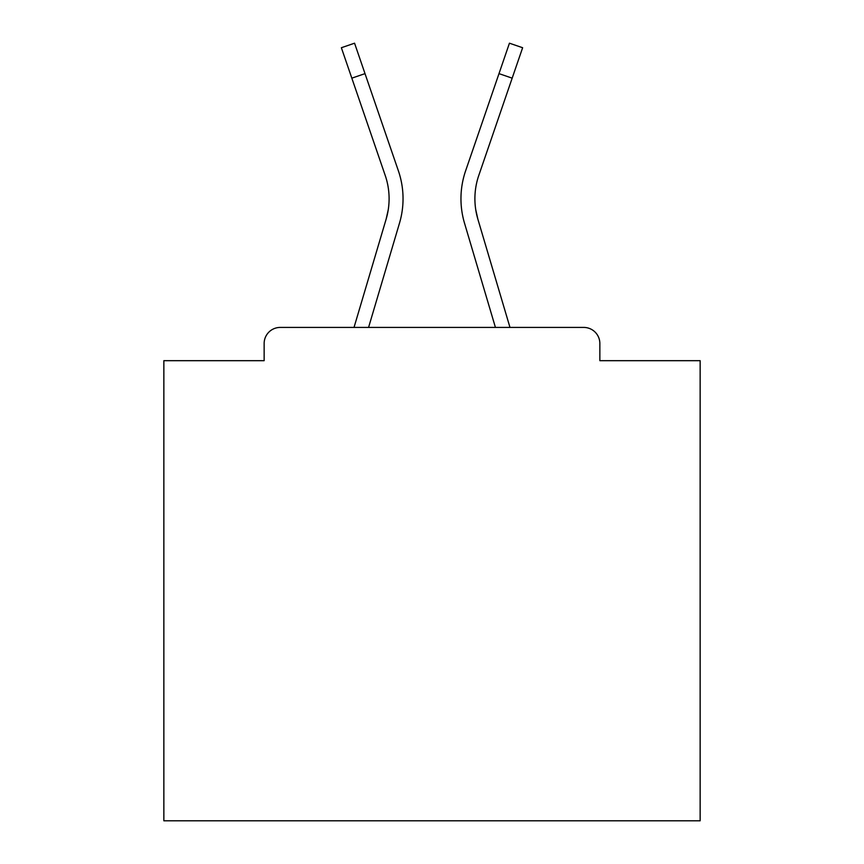 <?xml version="1.0" encoding="UTF-8"?>
<svg xmlns="http://www.w3.org/2000/svg" width="864" height="864" viewBox="0 0 864 864"><rect width="100%" height="100%" fill="white"/><g stroke="black" fill="none" stroke-linecap="round" stroke-linejoin="round"><path stroke-width="1.3" d="M599.854 360.677L599.854 343.516L599.854 360.677L700.142 360.677L700.142 820.8L163.858 820.8L163.858 360.677L264.146 360.677L264.146 343.516L264.146 360.677M351.821 78.16L341.366 47.725L354.553 43.2L365.008 73.634L351.821 78.16L385.204 175.381A71.863 71.863 0 0 1 386.132 219.154L388.249 209.714L386.132 219.154L388.249 209.714L386.132 219.154L388.249 209.714L386.132 219.154L388.249 209.714L386.132 219.154L388.249 209.714L386.132 219.154L388.249 209.714L386.132 219.154L388.249 209.714L386.132 219.154L388.249 209.714L386.132 219.154L388.249 209.714L386.132 219.154L388.249 209.714L386.132 219.154L388.249 209.714L386.132 219.154L388.249 209.714L386.132 219.154L388.249 209.714L386.132 219.154L388.249 209.714L386.132 219.154L388.249 209.714L386.132 219.154L388.249 209.714L386.132 219.154L388.249 209.714L386.132 219.154L388.249 209.714L386.132 219.154L388.249 209.714L386.132 219.154L388.249 209.714L386.132 219.154L388.249 209.714L386.132 219.154L388.249 209.714L386.132 219.154L388.249 209.714L386.132 219.154L388.249 209.714L386.132 219.154L388.249 209.714L386.132 219.154L388.249 209.714L386.132 219.154L388.249 209.714L386.132 219.154L388.249 209.714L386.132 219.154L388.249 209.714L386.132 219.154L388.249 209.714L386.132 219.154L388.249 209.714L386.132 219.154L388.249 209.714L386.132 219.154L388.249 209.714L386.132 219.154L388.249 209.714L386.132 219.154L388.249 209.714L386.132 219.154L388.249 209.714L386.132 219.154L388.249 209.714L386.132 219.154L388.249 209.714L386.132 219.154L388.249 209.714L386.132 219.154L388.249 209.714L386.132 219.154L388.249 209.714L386.132 219.154L388.249 209.714L386.132 219.154L388.249 209.714L386.132 219.154L354.024 327.424L381.866 233.55L354.024 327.424L381.866 233.55L354.024 327.424L381.866 233.55L354.024 327.424L381.866 233.55L354.024 327.424L381.866 233.55L354.024 327.424L381.866 233.55L354.024 327.424L381.866 233.55L354.024 327.424L381.866 233.55L354.024 327.424L381.866 233.55L354.024 327.424L381.866 233.55L354.024 327.424L381.866 233.55L354.024 327.424L381.866 233.55L354.024 327.424L381.866 233.55L354.024 327.424L381.866 233.55L354.024 327.424L381.866 233.55L354.024 327.424L381.866 233.55L354.024 327.424L381.866 233.55L354.024 327.424L381.866 233.55L354.024 327.424L381.866 233.55L354.024 327.424L381.866 233.55L354.024 327.424L381.866 233.55L354.024 327.424L280.238 327.424L583.762 327.424L509.976 327.424L477.868 219.154L475.751 209.714L477.868 219.154A71.863 71.863 0 0 1 478.796 175.381A71.863 71.863 0 0 0 474.898 198.72A71.863 71.863 0 0 1 478.796 175.381A71.863 71.863 0 0 0 474.898 198.72A71.863 71.863 0 0 1 478.796 175.381A71.863 71.863 0 0 0 474.898 198.72A71.863 71.863 0 0 1 478.796 175.381A71.863 71.863 0 0 0 474.898 198.72A71.863 71.863 0 0 1 478.796 175.381A71.863 71.863 0 0 0 474.898 198.72A71.863 71.863 0 0 1 478.796 175.381A71.863 71.863 0 0 0 474.898 198.72A71.863 71.863 0 0 1 478.796 175.381A71.863 71.863 0 0 0 474.898 198.72A71.863 71.863 0 0 1 478.796 175.381A71.863 71.863 0 0 0 474.898 198.72A71.863 71.863 0 0 1 478.796 175.381A71.863 71.863 0 0 0 474.898 198.72A71.863 71.863 0 0 1 478.796 175.381A71.863 71.863 0 0 0 474.898 198.72A71.863 71.863 0 0 1 478.796 175.381A71.863 71.863 0 0 0 474.898 198.72A71.863 71.863 0 0 1 478.796 175.381A71.863 71.863 0 0 0 474.898 198.72A71.863 71.863 0 0 1 478.796 175.381A71.863 71.863 0 0 0 474.898 198.72A71.863 71.863 0 0 1 478.796 175.381A71.863 71.863 0 0 0 474.898 198.72A71.863 71.863 0 0 1 478.796 175.381A71.863 71.863 0 0 0 474.898 198.72A71.863 71.863 0 0 1 478.796 175.381A71.863 71.863 0 0 0 474.898 198.72A71.863 71.863 0 0 1 478.796 175.381A71.863 71.863 0 0 0 474.898 198.72A71.863 71.863 0 0 1 478.796 175.381A71.863 71.863 0 0 0 474.898 198.72A71.863 71.863 0 0 1 478.796 175.381A71.863 71.863 0 0 0 474.898 198.72A71.863 71.863 0 0 1 478.796 175.381A71.863 71.863 0 0 0 474.898 198.72A71.863 71.863 0 0 1 478.796 175.381A71.863 71.863 0 0 0 474.898 198.72A71.863 71.863 0 0 1 478.796 175.381A71.863 71.863 0 0 0 474.898 198.72A71.863 71.863 0 0 1 478.796 175.381A71.863 71.863 0 0 0 474.898 198.72A71.863 71.863 0 0 1 478.796 175.381A71.863 71.863 0 0 0 474.898 198.72A71.863 71.863 0 0 1 478.796 175.381A71.863 71.863 0 0 0 474.898 198.72A71.863 71.863 0 0 1 478.796 175.381A71.863 71.863 0 0 0 474.898 198.72A71.863 71.863 0 0 1 478.796 175.381A71.863 71.863 0 0 0 474.898 198.72A71.863 71.863 0 0 1 478.796 175.381A71.863 71.863 0 0 0 474.898 198.72A71.863 71.863 0 0 1 478.796 175.381A71.863 71.863 0 0 0 474.898 198.72A71.863 71.863 0 0 1 478.796 175.381A71.863 71.863 0 0 0 474.898 198.72A71.863 71.863 0 0 1 478.796 175.381A71.863 71.863 0 0 0 474.898 198.72A71.863 71.863 0 0 1 478.796 175.381A71.863 71.863 0 0 0 474.898 198.72A71.863 71.863 0 0 1 478.796 175.381A71.863 71.863 0 0 0 474.898 198.72A71.863 71.863 0 0 1 478.796 175.381A71.863 71.863 0 0 0 474.898 198.72A71.863 71.863 0 0 1 478.796 175.381A71.863 71.863 0 0 0 474.898 198.72A71.863 71.863 0 0 1 478.796 175.381A71.863 71.863 0 0 0 474.898 198.72A71.863 71.863 0 0 1 478.796 175.381A71.863 71.863 0 0 0 474.898 198.72A71.863 71.863 0 0 1 478.796 175.381A71.863 71.863 0 0 0 474.898 198.72A71.863 71.863 0 0 1 478.796 175.381A71.863 71.863 0 0 0 474.898 198.72A71.863 71.863 0 0 1 478.796 175.381A71.863 71.863 0 0 0 474.898 198.72A71.863 71.863 0 0 1 478.796 175.381A71.863 71.863 0 0 0 474.898 198.72A71.863 71.863 0 0 1 478.796 175.381A71.863 71.863 0 0 0 474.898 198.72A71.863 71.863 0 0 1 478.796 175.381L512.179 78.16L498.992 73.634L509.447 43.2L522.634 47.725L512.179 78.16M280.238 327.424A16.092 16.092 0 0 0 264.146 343.516M599.854 343.516A16.092 16.092 0 0 0 583.762 327.424M468.763 237.514L495.428 327.424L464.497 223.117L495.428 327.424L464.497 223.117L495.428 327.424L464.497 223.117L495.428 327.424L464.497 223.117L495.428 327.424L464.497 223.117L495.428 327.424L464.497 223.117L495.428 327.424L464.497 223.117L495.428 327.424L464.497 223.117L495.428 327.424L464.497 223.117L495.428 327.424L464.497 223.117L495.428 327.424L464.497 223.117L495.428 327.424L464.497 223.117L495.428 327.424L464.497 223.117L495.428 327.424L464.497 223.117L495.428 327.424L464.497 223.117L495.428 327.424L464.497 223.117L495.428 327.424L464.497 223.117L495.428 327.424L464.497 223.117L495.428 327.424L464.497 223.117L495.428 327.424L464.497 223.117L495.428 327.424L464.497 223.117L495.428 327.424L368.572 327.424L395.237 237.514M399.503 223.117L368.572 327.424L399.503 223.117A85.806 85.806 0 0 0 398.39 170.856L365.008 73.634M385.204 175.381A71.863 71.863 0 0 1 389.102 198.72A71.863 71.863 0 0 0 385.204 175.381A71.863 71.863 0 0 1 389.102 198.72A71.863 71.863 0 0 0 385.204 175.381A71.863 71.863 0 0 1 389.102 198.72A71.863 71.863 0 0 0 385.204 175.381A71.863 71.863 0 0 1 389.102 198.72A71.863 71.863 0 0 0 385.204 175.381A71.863 71.863 0 0 1 389.102 198.72A71.863 71.863 0 0 0 385.204 175.381M398.39 170.856L383.465 127.397M464.497 223.117A85.806 85.806 0 0 1 465.61 170.856L498.992 73.634M465.61 170.856L480.535 127.397"/></g></svg>
